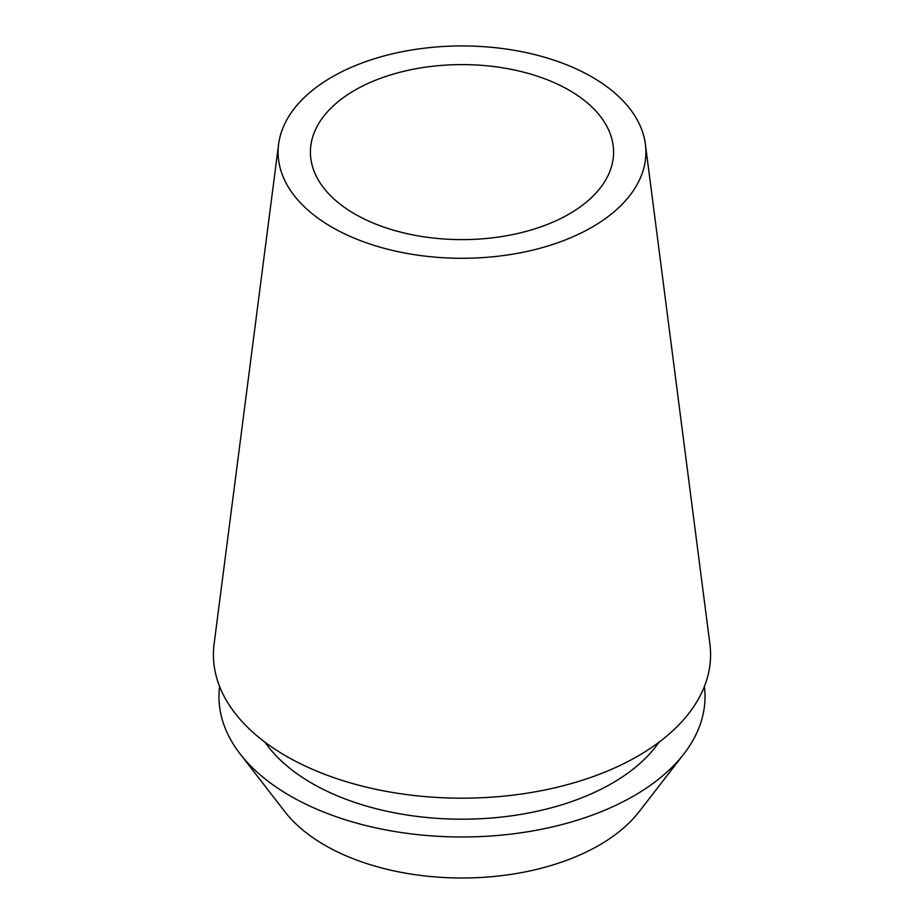<?xml version="1.0" encoding="UTF-8"?>
<svg xmlns="http://www.w3.org/2000/svg" width="924" height="924" viewBox="0 0 924 924"><rect width="100%" height="100%" fill="white"/><g stroke="black" fill="none" stroke-linecap="round" stroke-linejoin="round"><path stroke-width="1.39" d="M592.03 227.189A183.899 106.168 180 0 1 385.354 248.625A183.899 106.168 180 0 1 278.609 144.225A183.899 106.168 180 0 1 331.97 77.038A183.899 106.168 180 0 1 526.01 52.576A183.899 106.168 180 0 1 645.391 144.225A183.899 106.168 180 0 1 592.03 227.189M278.609 144.225L214.102 643.993A248.591 143.52 0 0 0 358.397 785.123A248.591 143.52 0 0 0 637.779 756.155A248.591 143.52 0 0 0 709.898 643.993L645.391 144.225M354.816 90.229A151.582 87.514 0 0 0 310.418 152.113A151.582 87.514 0 0 0 403.996 232.963A151.582 87.514 0 0 0 569.184 213.987A151.582 87.514 0 0 0 613.582 152.113A151.582 87.514 0 0 0 520.004 71.264A151.582 87.514 0 0 0 354.816 90.229M240.148 753.949L284.881 811.711A194.017 112.012 0 0 0 599.191 845.194A194.017 112.012 0 0 0 639.119 811.711L683.852 753.949A243.024 140.309 180 0 1 633.852 795.887A243.024 140.309 180 0 1 240.148 753.949A243.024 140.309 180 0 1 219.612 686.509M704.388 686.509A243.024 140.309 180 0 1 683.852 753.949M264.969 742.18A212.208 122.522 0 0 0 612.058 783.309A212.208 122.522 0 0 0 659.031 742.18"/></g></svg>
